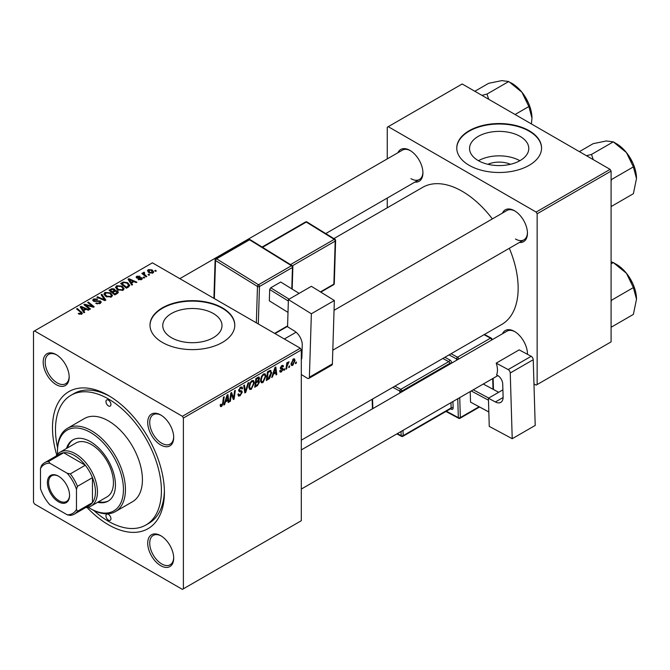 <?xml version="1.0" encoding="UTF-8"?>
<svg xmlns="http://www.w3.org/2000/svg" width="670" height="670" viewBox="0 0 670 670"><rect width="100%" height="100%" fill="white"/><g stroke="black" fill="none" stroke-linecap="round" stroke-linejoin="round"><path stroke-width="1" d="M487.877 164.292A18.768 10.837 180 0 1 510.465 164.292M520.113 136.387A29.622 17.102 0 0 0 487.835 132.685A29.622 17.102 0 0 0 469.553 148.48A29.622 17.102 0 0 0 478.229 160.574A29.622 17.102 0 0 0 510.506 164.284A29.622 17.102 0 0 0 528.789 148.48A29.622 17.102 0 0 0 520.113 136.387M519.87 160.716A29.622 17.102 0 0 0 478.472 160.716M529.149 130.709A42.394 24.48 0 0 0 482.944 125.407A42.394 24.48 0 0 0 456.772 148.02A42.394 24.48 0 0 0 469.193 165.331A42.394 24.48 0 0 0 515.398 170.632A42.394 24.48 0 0 0 541.569 148.02A42.394 24.48 0 0 0 529.149 130.709M541.569 148.254A42.394 24.48 0 0 0 529.149 131.178A42.394 24.48 0 0 0 483.129 125.826A42.394 24.48 0 0 0 456.772 148.254M171.445 337.697A29.622 17.102 180 0 1 162.768 325.603A29.622 17.102 180 0 1 181.051 309.8A29.622 17.102 180 0 1 213.336 313.51A29.622 17.102 180 0 1 222.004 325.603A29.622 17.102 180 0 1 203.722 341.399A29.622 17.102 180 0 1 171.445 337.697M222.365 307.832A42.394 24.48 0 0 0 176.16 302.522A42.394 24.48 0 0 0 149.988 325.143A42.394 24.48 0 0 0 162.408 342.445A42.394 24.48 0 0 0 208.613 347.755A42.394 24.48 0 0 0 234.785 325.143A42.394 24.48 0 0 0 222.365 307.832M234.785 325.369A42.394 24.48 0 0 0 222.365 308.292A42.394 24.48 0 0 0 176.344 302.941A42.394 24.48 0 0 0 149.996 325.369M160.708 565.664A18.375 10.611 60 0 1 147.718 543.169A18.375 10.611 60 0 1 160.708 535.665L160.708 535.665A18.375 10.611 60 0 1 173.698 558.169A18.375 10.611 60 0 1 160.708 565.664M161.219 535.975A16.959 9.79 -120 0 0 153.229 535.405A16.959 9.79 -120 0 0 150.633 548.99A16.959 9.79 -120 0 0 161.713 563.939A16.959 9.79 -120 0 0 170.188 564.777A16.959 9.79 -120 0 0 173.689 557.574M56.188 384.622A18.375 10.611 60 0 1 43.19 362.118A18.375 10.611 60 0 1 56.188 354.623L56.188 354.623A18.375 10.611 60 0 1 69.177 377.126A18.375 10.611 60 0 1 56.188 384.622M56.69 354.924A16.959 9.79 -120 0 0 48.701 354.355A16.959 9.79 -120 0 0 46.104 367.947A16.959 9.79 -120 0 0 57.184 382.888A16.959 9.79 -120 0 0 65.66 383.734A16.959 9.79 -120 0 0 69.161 376.532M160.708 444.972A18.375 10.611 60 0 1 147.718 422.469A18.375 10.611 60 0 1 160.708 414.973L160.708 414.973A18.375 10.611 60 0 1 173.698 437.468A18.375 10.611 60 0 1 160.708 444.972M161.219 415.274A16.959 9.79 -120 0 0 153.229 414.705A16.959 9.79 -120 0 0 150.633 428.298A16.959 9.79 -120 0 0 161.713 443.239A16.959 9.79 -120 0 0 170.188 444.076A16.959 9.79 -120 0 0 173.689 436.873M502.45 213.085A18.375 10.611 60 0 1 514.459 210.732L514.459 210.732A18.375 10.611 60 0 1 527.449 233.235A18.375 10.611 60 0 1 519.409 242.456M514.97 211.042A16.959 9.79 -120 0 0 506.981 210.472L334.045 310.31M397.921 152.743A18.375 10.611 60 0 1 409.931 150.39L409.931 150.39A18.375 10.611 60 0 1 422.921 172.885A18.375 10.611 60 0 1 414.881 182.114M410.442 150.691A16.959 9.79 -120 0 0 402.452 150.122L179.828 278.653M502.45 333.786A18.375 10.611 60 0 1 514.459 331.432L514.459 331.432A18.375 10.611 60 0 1 527.449 353.928A18.375 10.611 60 0 1 527.449 354.304M514.97 331.734A16.959 9.79 -120 0 0 506.981 331.164L301.307 449.913M56.757 455.056A79.144 45.694 60 0 1 108.448 395.526A79.144 45.694 60 0 1 164.41 492.45A79.144 45.694 60 0 1 108.448 524.761A79.144 45.694 60 0 1 87.008 507.45M109.964 396.431A74.898 43.24 -120 0 0 73.993 393.55L70.995 395.275A74.898 43.24 -120 0 0 57.561 447.719M301.307 440.182L501.763 324.447A79.144 45.694 -120 0 0 509.326 248.277M492.366 218.906A79.144 45.694 -120 0 0 462.2 191.293A79.144 45.694 -120 0 0 422.628 187.374L333.878 238.612M183.396 418.03L182.391 416.296L300.311 348.216L152.417 262.833L33.5 331.483L33.5 502.266L34.497 503.991L182.391 589.382L301.307 520.724L301.307 349.949L183.396 418.03L183.396 588.804M265.973 376.146L262.925 382.603L261.417 382.779L260.521 380.493L261.476 376.364L263.553 373.952L265.119 373.793L265.973 376.146L265.169 375.686M273.335 374.279L272.481 376.976L271.693 377.436L274.943 367.478L275.831 366.967L276.785 374.488L276.057 374.915L275.822 372.847L273.335 374.279L272.816 373.977M221.619 406.447L220.572 406.615L220.254 404.722L220.983 404.194L221.661 405.476L222.616 403.407L223.462 397.201L224.199 396.782L223.328 403.198L221.619 406.447L220.187 405.626M220.38 404.63L221.661 405.476M237.9 394.354L240.111 394.823L241.535 392.654L241.342 392.059L239.45 391.774L238.629 390.484L240.589 387.21L242.029 386.992L242.632 388.374L241.895 389.052L241.543 388.031L240.564 388.165L239.358 390.015L239.626 390.577L241.778 390.845L242.264 392.159L240.069 395.794L238.478 396.079L237.9 394.312L238.629 393.793L238.964 395.024L237.9 394.412M238.729 389.655L239.626 390.577M248.796 382.57L245.739 392.411L244.818 392.947L243.746 385.493L244.475 385.066L245.396 391.464L248.017 383.022L248.796 382.57M254.34 382.863L251.292 389.312L249.793 389.488L248.897 387.21L249.851 383.081L251.928 380.661L253.495 380.51L254.34 382.863L253.545 382.403M296.391 362.018L296.224 363.274L295.495 363.693L295.646 362.445L296.391 362.018M258.645 377.017L259.617 378.29L258.645 380.82L259.524 381.95L257.506 385.618L254.709 387.243L255.89 378.483L259.173 377.101M258.134 380.526L259.114 380.903M225.463 401.925L224.601 404.621L223.814 405.074L227.063 395.124L227.951 394.605L228.914 402.134L228.177 402.553L227.942 400.484L225.463 401.925L224.944 401.623M231.117 395.928L230.371 401.288L229.634 401.715L230.832 392.947L231.594 392.503L233.596 398.206L234.567 390.786L235.312 390.359L234.123 399.119L233.361 399.563L231.343 393.885L231.117 395.928L230.472 395.56M281.425 371.917L280.144 372.126L279.691 370.82L280.42 370.301L281.459 371.163L282.413 369.714L280.688 369.003L280.328 368.14L281.852 365.585L283.092 365.393L283.502 366.415L282.782 366.942L281.819 366.339L281.048 367.596L282.774 368.374L283.142 369.229L281.425 371.917L279.691 370.92M279.809 370.736L281.459 371.163M282.263 369.287L280.345 368.433M282.782 366.942L281.266 366.029M280.387 367.596L281.727 368.207M270.152 370.351L271.693 372.662L269.533 378.491L266.333 380.526L267.514 371.766L270.956 370.435M295.043 360.427L292.773 365.368L291.601 365.502L291.048 364.028L293.343 358.953L294.473 358.827L295.043 360.427L294.163 359.924M289.666 365.904L289.499 367.152L288.77 367.57L288.929 366.331L289.666 365.904M287.07 366.205L286.701 368.768L285.964 369.195L286.819 362.822L287.556 362.403L287.371 363.718L289.046 361.649L287.07 366.205L286.417 365.828M284.767 368.734L284.599 369.982L283.871 370.401L284.021 369.162L284.767 368.734M144.695 277.673L143.966 278.092L143.12 277.43L143.866 277.003L144.695 277.673M149.603 274.842L148.874 275.261L148.028 274.599L148.773 274.164L149.603 274.842M115.55 287.539L116.572 285.73L122.099 286.132L124.143 288.72L123.112 290.236L117.686 289.875L115.516 287.229M132.576 284.666L131.789 285.127L128.045 279.206L128.933 278.695L136.889 282.179L136.152 282.606L134.017 281.635L131.529 283.075L132.576 284.666M117.61 293.309L114.805 294.926L108.992 290.21L111.873 288.686L114.419 289.038L115.156 290.579L117.443 290.897L118.406 292.229L117.61 293.309M115.299 290.127L115.156 291.132M105.843 300.101L104.914 300.637L96.849 297.22L97.585 296.793L104.495 299.724L101.12 294.75L101.907 294.298L105.843 300.101M81.037 314.397L80.676 312.279L76.564 308.929L77.301 308.51L82.452 313.225L81.807 314.088L78.256 313.619L81.38 313.125L81.38 314.289M90.467 308.979L89.73 309.406L83.934 304.674L84.696 304.23L92.636 306.508L87.678 302.513L88.415 302.086L94.227 306.81L93.457 307.254L85.517 305.001L90.467 308.979M182.391 416.296L34.497 330.913M84.705 312.312L83.918 312.764L80.165 306.852L81.053 306.341L89.01 309.825L88.281 310.243L86.137 309.28L83.65 310.713L84.705 312.312M100.257 303.435L95.726 303.317L99.487 302.932L99.738 301.441L93.499 301.19L92.678 300.127L93.599 298.988L97.669 298.979L97.167 299.532L94.395 299.482L94.177 300.746L100.4 300.981L101.262 302.145L100.257 303.435M100.19 303.468L99.738 301.441M93.775 301.333L93.775 300.21L94.177 301.483M103.917 294.256L104.939 292.447L110.475 292.849L112.518 295.428L111.488 296.952L106.061 296.592L103.892 293.946M138.154 279.566L138.698 279.038L141.01 279.172L141.186 278.167L136.697 277.983L136.077 277.162L136.772 276.266L139.971 276.208L137.375 276.66L137.308 277.497L140.566 277.388L142.442 278.544L141.613 279.558L138.154 279.566M141.01 279.834L141.186 278.167M137.375 276.66L137.308 278.226M128.506 287.02L126.437 288.217L120.625 283.494L123.347 282.028L127.66 282.732L129.796 285.42L128.506 287.02M152.969 273L149.209 272.832L147.459 270.739L148.271 269.633L152.09 269.876L153.732 271.878L152.969 273M144.125 272.966L145.13 275.069L146.797 276.459L146.06 276.886L141.831 273.452L142.568 273.025L143.439 273.737L143.472 272.397L144.15 272.221L144.653 272.849L143.866 273.419L143.866 275.102M143.171 272.933L143.472 274.784M156.319 270.956L155.599 271.384L154.745 270.714L155.49 270.286L156.319 270.956M610.094 169.368L611.09 171.101L537.147 213.789L536.142 212.063L610.094 169.368L462.2 83.976L387.252 127.25L387.252 158.899M387.252 198.069L387.252 207.792M537.147 213.789L537.147 384.563L536.142 385.141L533.965 383.885M537.147 384.563L611.09 341.876L611.09 171.101M536.142 212.063L388.248 126.672M515.456 239.006A16.959 9.79 -120 0 0 523.94 239.843A16.959 9.79 -120 0 0 527.441 232.641M410.936 178.655A16.959 9.79 -120 0 0 419.412 179.493A16.959 9.79 -120 0 0 422.912 172.291M527.374 354.262A16.959 9.79 -120 0 0 527.441 353.333M300.311 348.216L301.307 349.949M93.758 510.423A74.898 43.24 -120 0 0 108.448 521.302A74.898 43.24 -120 0 0 145.901 525.012L148.891 523.278A74.898 43.24 -120 0 0 164.385 490.683M84.696 305.302L84.696 304.23M92.636 307.036L92.636 306.508M88.415 303.125L88.415 302.086M85.517 305.964L85.517 305.001M81.053 308.25L81.053 306.341M83.65 312.354L83.65 310.713M82.125 308.25L83.231 310.009L85.216 308.862L81.279 307.095L82.125 308.25L82.125 309.942M83.231 311.692L83.231 310.009M81.279 308.602L81.279 307.095M85.216 309.808L85.216 308.862M78.901 314.054L78.901 313.141M79.437 314.305L79.437 313.535M77.301 309.532L77.301 308.51M81.556 314.213L81.556 311.969M96.363 303.644L96.363 302.848M96.581 303.736L96.581 302.982M97.577 303.996L97.577 303.334M99.487 303.795L99.487 302.932M93.599 301.249L93.599 298.988M95.081 301.626L95.081 300.956M100.4 303.351L100.4 300.981M97.585 297.53L97.585 296.793M104.495 300.462L104.495 299.724M101.907 295.931L101.907 294.298M104.939 295.813L104.939 292.447M110.475 293.778L110.475 292.849M105.031 294.231L106.815 296.19L110.717 296.45L111.421 295.378L109.671 293.226L105.734 292.932L105.031 295.889L105.031 294.231M106.815 296.969L106.815 296.19M110.717 297.279L110.717 296.45M111.873 289.499L111.873 288.686M114.419 291.484L114.419 289.038M117.443 293.41L117.443 290.897M110.408 290.336L112.225 291.81L114.294 290.278L114.294 291.55L113.724 289.474L111.656 289.616L110.408 290.336L110.408 291.358M112.225 292.832L112.225 291.81M112.903 293.385L112.903 292.354L114.863 293.954L117.292 292.087L117.292 293.493M114.863 294.901L114.863 293.954M116.907 293.72L116.697 291.299L114.444 291.467L112.903 292.354M138.698 279.817L138.698 279.038M136.772 278.025L136.772 276.266M137.794 278.301L137.794 277.698M140.566 278L140.566 277.388M141.856 279.398L141.856 277.715M128.933 280.613L128.933 278.695M131.529 284.708L131.529 283.075M130.005 280.613L131.111 282.372L133.095 281.224L129.151 279.449L130.005 280.613L130.005 282.296M131.111 284.047L131.111 282.372M129.151 280.956L129.151 279.449M133.095 282.171L133.095 281.224M123.347 282.874L123.347 282.028M127.66 283.653L127.66 282.732M122.041 283.619L126.488 287.237L128.699 285.269L126.89 283.134L124.126 282.547L122.041 283.619L122.041 284.641M126.488 288.184L126.488 287.237M127.426 287.648L127.426 286.701M116.572 289.105L116.572 285.73M122.099 287.07L122.099 286.132M116.647 289.164L116.647 287.304L118.448 289.482L122.35 289.733L123.054 288.661L121.295 286.509L117.359 286.216L116.655 289.18M118.448 290.252L118.448 289.482M122.35 290.562L122.35 289.733M148.271 272.171L148.271 269.633M152.09 270.831L152.09 269.876M152.333 273.268L151.361 270.295L148.874 270.018L148.413 272.296M148.874 270.018L149.854 272.363L152.333 272.631L152.752 271.978L152.752 273.117M149.854 273.142L149.854 272.363M148.773 275.177L148.773 274.164M142.568 274.047L142.568 273.025M143.439 274.75L143.439 273.737M144.15 272.95L144.15 272.221M143.866 278.008L143.866 277.003M155.49 271.3L155.49 270.286M295.596 362.906L296.224 363.274M256.694 385.149L257.506 385.618M257.916 377.31L259.617 378.29M257.682 380.887L259.524 381.95M255.856 378.717L256.484 379.078L256.116 381.808L257.305 381.13L258.888 378.751L257.598 377.495M255.488 381.448L256.116 381.808M256.92 377.888L257.732 378.357L256.484 379.078M258.888 378.751L257.732 378.357M255.354 382.47L255.982 382.83L255.58 385.794L257.665 384.547L258.796 382.344L257.464 381.029M254.952 385.426L255.58 385.794M256.702 381.473L257.523 381.942L255.982 382.83M258.796 382.344L257.523 381.942M248.947 387.955L251.292 389.312M250.421 383.374L249.617 386.825L250.245 388.433L251.351 388.34L253.62 383.198L253 381.523L251.903 381.624L250.421 383.374L249.868 383.047M248.922 386.423L249.617 386.825M251.191 381.205L251.903 381.624M244.651 391.783L245.739 392.411M244.533 390.962L245.396 391.464M237.909 394.546L240.069 395.794M240.605 387.201L242.632 388.374M240.446 387.293L242.624 388.55M239.843 387.754L240.564 388.165M238.654 390.074L242.264 392.159M222.7 402.838L223.328 403.198M224.065 404.312L224.601 404.621M228.076 401.648L228.914 402.134M227.13 400.015L227.942 400.484M226.828 397.796L225.857 400.744L227.842 399.605L227.406 395.803L226.828 397.796L226.292 397.486M225.329 400.442L225.857 400.744M226.929 395.534L227.406 395.803M229.743 400.928L230.371 401.288M232.624 397.645L233.596 398.206M232.925 398.432L234.123 399.119M230.748 393.541L231.343 393.885M281.961 365.527L283.502 366.415M280.479 367.26L281.048 367.596M281.216 368.115L283.142 369.229M271.945 376.666L272.481 376.976M275.956 374.011L276.785 374.488M275.002 372.378L275.822 372.847M274.7 370.15L273.737 373.106L275.722 371.959L275.286 368.165L274.7 370.15L274.172 369.84M273.201 372.796L273.737 373.106M274.809 367.889L275.286 368.165M267.59 378.86L268.41 379.329M270.898 372.202L271.693 372.662M268.838 378.089L269.533 378.491M268.117 372.369L267.213 379.078L268.142 378.542L270.965 373.031L270.094 371.364L268.117 372.369L267.489 372.001M266.576 378.717L267.213 379.078M269.156 370.82L270.462 371.431L269.281 370.745M260.571 381.247L262.925 382.603M262.054 376.657L261.25 380.116L261.87 381.716L262.975 381.624L265.245 376.481L264.625 374.815L263.528 374.907L262.054 376.657L261.493 376.339M260.555 379.714L261.25 380.116M262.824 374.497L263.528 374.907M291.056 364.371L292.773 365.368M293.05 359.145L293.929 359.656L293.318 359.706L291.768 363.517L292.782 364.631L294.314 360.845L292.765 359.388M291.098 363.123L291.768 363.517M291.048 364.045L292.782 364.631M288.87 366.783L289.499 367.152M286.065 368.408L286.701 368.768M286.752 363.358L287.371 363.718M288.016 362.303L288.753 362.73M287.907 362.478L288.393 362.755M283.963 369.622L284.599 369.982M108.448 400.141A3.534 2.043 -120 0 0 106.681 399.965A3.534 2.043 -120 0 0 106.136 402.796A3.534 2.043 -120 0 0 108.448 405.911A3.534 2.043 -120 0 0 110.215 406.087A3.534 2.043 -120 0 0 110.751 403.256A3.534 2.043 -120 0 0 108.448 400.141M108.448 514.376A3.534 2.043 -120 0 0 106.681 514.2A3.534 2.043 -120 0 0 106.136 517.031A3.534 2.043 -120 0 0 108.448 520.146A3.534 2.043 -120 0 0 110.215 520.322A3.534 2.043 -120 0 0 110.751 517.491A3.534 2.043 -120 0 0 108.448 514.376M97.611 502.299A35.334 20.401 -120 0 0 108.121 501.127A35.334 20.401 -120 0 0 113.54 472.819A35.334 20.401 -120 0 0 90.458 441.681A35.334 20.401 -120 0 0 72.796 439.93A35.334 20.401 -120 0 0 66.523 448.448M73.298 439.654A35.334 20.401 -120 0 0 67.519 447.87M88.214 507.224A46.632 26.926 -120 0 0 90.458 508.605A46.632 26.926 -120 0 0 123.439 489.569A46.632 26.926 -120 0 0 90.458 432.452A46.632 26.926 -120 0 0 57.486 451.488A46.632 26.926 -120 0 0 57.561 454.126M91.455 509.183L90.458 508.605L91.455 509.183A48.047 27.738 60 0 0 115.483 511.562L132.467 501.755A48.047 27.738 -120 0 0 139.837 463.255A48.047 27.738 -120 0 0 108.448 420.911A48.047 27.738 -120 0 0 84.42 418.532L67.436 428.339A48.047 27.738 60 0 1 91.455 430.718A48.047 27.738 60 0 1 122.853 473.062A48.047 27.738 60 0 1 115.483 511.562M145.901 525.012A74.898 43.24 -120 0 0 157.375 464.988A74.898 43.24 -120 0 0 108.448 398.985A74.898 43.24 -120 0 0 70.995 395.275M55.995 456.153A31.088 17.948 60 0 1 59.923 452.258L75.911 443.029A31.088 17.948 60 0 1 91.455 444.57A31.088 17.948 60 0 1 111.773 471.965A31.088 17.948 60 0 1 107.007 496.88L91.02 506.11A31.088 17.948 60 0 1 85.676 507.558M57.486 451.488L57.486 450.332A48.047 27.738 60 0 1 67.436 428.339M98.616 501.721A35.334 20.401 -120 0 0 108.615 500.825M636.5 178.496A28.442 16.423 60 0 0 626.442 152.584A28.442 16.423 -120 0 0 616.392 143.665L613.276 141.864L626.442 152.584L633.385 166.889L636.5 178.496L633.385 193.705L611.635 206.268L611.09 205.28M611.09 181.051L611.635 179.451L611.09 179.133M611.635 179.451L633.385 166.889M593.226 159.627L591.518 154.427L613.276 141.864L606.333 140.968L593.168 143.665L579.366 151.629M591.518 154.427L586.434 155.708M636.5 299.197A28.442 16.423 60 0 0 626.442 273.276A28.442 16.423 -120 0 0 616.392 264.357L613.276 262.565L626.442 273.276L633.385 287.581L636.5 299.197L633.385 314.397L611.635 326.96L611.09 325.98M611.09 301.751L611.635 300.143L611.09 299.833M611.635 300.143L633.385 287.581M611.09 263.821L613.276 262.565L611.09 261.786M488.698 99.277L486.99 94.076L481.906 95.358M515.062 114.503L528.865 106.538L531.972 118.155L531.419 123.95M486.99 94.076L508.748 81.522L521.922 92.234L528.865 106.538M474.846 91.279L488.639 83.315L501.805 80.618L508.748 81.522M531.972 118.155A28.442 16.423 -120 0 0 521.922 92.234A28.442 16.423 -120 0 0 510.691 82.678M47.394 482.584A15.686 9.053 60 0 1 58.483 476.186A15.686 9.053 60 0 1 69.571 495.398A15.686 9.053 60 0 1 58.483 501.796A15.686 9.053 60 0 1 47.394 482.584M58.784 476.362A14.84 8.568 -120 0 0 51.665 475.792A14.84 8.568 -120 0 0 48.592 482.584A14.84 8.568 -120 0 0 55.066 497.517A14.84 8.568 -120 0 0 66.498 501.495A14.84 8.568 -120 0 0 69.571 495.038M59.923 452.258A31.088 17.948 60 0 1 83.884 460.583A31.088 17.948 60 0 1 97.451 491.872A31.088 17.948 60 0 1 91.02 506.11M76.472 509.435L77.469 511.277A29.681 17.135 60 0 1 74.32 514.116L89.311 505.465A29.681 17.135 -120 0 0 92.46 502.626A29.681 17.135 -120 0 0 95.458 491.872A29.681 17.135 -120 0 0 92.46 477.66A29.681 17.135 -120 0 0 85.283 465.231L63.658 452.753A29.681 17.135 -120 0 0 59.63 454.059L44.647 462.71A29.681 17.135 60 0 1 48.675 461.404L49.773 463.188A28.266 16.315 -120 0 0 40.493 468.548L40.493 488.665A28.266 16.315 -120 0 0 49.773 504.728L67.193 514.794A28.266 16.315 -120 0 0 76.472 509.435L76.472 489.318A28.266 16.315 -120 0 0 67.193 473.255L49.773 463.188M67.193 473.255L70.291 473.883L85.283 465.231A29.681 17.135 -120 0 0 63.658 452.753L48.675 461.404M77.469 511.277L92.46 502.626L92.46 477.66L77.469 486.319L76.472 489.318M40.493 468.548L41.498 465.55A29.681 17.135 60 0 1 44.647 462.71M74.32 514.116A29.681 17.135 60 0 1 70.291 515.423L67.193 514.794M70.291 473.883A29.681 17.135 60 0 1 77.469 486.319M502.894 389.856L488.413 398.215L489.259 426.38L512.223 438.708L535.213 425.433L533.236 359.715L510.247 372.989L512.223 438.708M488.413 398.215L495.398 401.966L503.111 397.519M510.247 372.989A2.822 1.633 -120 0 0 508.178 369.572L496.202 363.14A16.959 9.79 60 0 1 496.554 374.873L497.55 375.409A7.068 4.079 60 0 1 502.718 383.96L503.111 396.866A11.306 6.524 60 0 1 500.775 402.368A11.306 6.524 60 0 1 495.398 401.966M508.178 369.572L531.168 356.298L519.183 349.866L496.202 363.14M531.168 356.298A2.822 1.633 60 0 1 533.236 359.715M488.824 411.991L470.541 402.134L470.223 391.556M470.541 402.134L488.824 411.95M488.472 400.208L471.236 390.962M498.681 392.293L483.271 384.019M473.28 389.789L488.69 398.055M288.401 299.574L311.382 286.299L334.355 300.503L311.366 313.769L288.401 299.574L287.556 326.759L294.54 331.081A11.306 6.524 60 0 1 302.254 345.084L301.86 357.537A7.068 4.079 60 0 1 301.307 359.656M301.307 374.522L307.321 378.24A2.822 1.633 -120 0 0 308.811 378.416A2.822 1.633 -120 0 0 309.389 377.202L332.379 363.936L334.355 300.503M332.379 363.936A2.822 1.633 60 0 1 331.792 365.15L308.811 378.416M309.389 377.202L311.366 313.769M301.91 355.912L301.307 356.256M288 312.379L269.332 300.838L269.683 289.507L270.714 287.798L280.705 282.028L299.13 293.376L280.705 282.028M288.351 301.056L269.683 289.507M270.714 287.798L289.097 299.163M88.289 305.855L88.289 305.21M90.894 306.559L90.894 305.93M86.949 307.136L86.949 306.081M97.058 301.416L97.058 300.646M102.426 299.582L102.426 298.812M110.785 290.118L110.785 289.172M113.406 292.07L113.406 291.123M116.228 294.113L116.228 293.167M138.841 278.217L138.841 277.615M122.367 283.435L122.367 282.489M145.13 276.132L145.13 275.069M244.24 388.96L245.153 389.488M238.662 390.895L240.329 391.858M231.468 394.379L232.549 394.998M232.054 396.163L233.227 396.841M268.352 371.281L269.173 371.758M456.605 360.251L456.563 358.944L449.026 354.899M446.371 411.204L458.33 417.619L457.761 398.75M451.764 363.048A2.822 1.633 -120 0 0 449.712 359.891A1.415 0.846 -61.8 0 1 448.749 361.641L442.837 358.467M452.937 401.531L453.129 407.904A1.415 0.787 -1.7 0 0 451.128 407.946L450.969 402.67M450.516 408.817L451.195 409.177A2.822 1.633 -120 0 0 453.129 407.904M444.872 357.294L449.712 359.891M451.061 353.727L457.526 357.194L490.507 338.157L484.033 334.682M459.729 397.611L460.332 417.586L479.075 406.757M493.028 389.253L492.701 378.575M491.546 340.075L458.573 359.12M403.005 430.366L403.164 435.634L451.128 407.946A1.415 0.812 60 0 1 450.835 408.633L402.871 436.329A1.415 0.812 60 0 0 403.164 435.634A1.415 0.787 178.3 0 1 401.163 435.676L401.037 431.497M449.813 364.17L449.788 363.349L401.816 391.046L401.841 391.866M394.873 386.163L400.786 389.329L448.749 361.641A1.415 0.812 60 0 1 449.788 363.349A1.415 0.787 -1.7 0 1 451.505 363.19M399.881 393.005L399.822 391.079L392.838 387.335M372.553 399.052L372.838 408.616M397.344 433.632L401.163 435.676A1.415 0.846 118.2 0 0 401.498 436.346L396.9 433.884M400.786 389.329A1.415 0.846 118.2 0 0 399.822 391.079A1.415 0.787 178.3 0 0 401.816 391.046A1.415 0.812 60 0 0 400.786 389.329M451.195 409.177A1.415 0.846 118.2 0 0 450.935 408.558M457.526 357.194A1.415 0.846 118.2 0 0 456.563 358.944A1.415 0.787 -1.7 0 0 458.565 358.902A1.415 0.812 60 0 0 457.526 357.194M460.039 418.273A1.415 0.812 60 0 0 460.332 417.586A1.415 0.787 178.3 0 1 458.33 417.619A1.415 0.846 118.2 0 0 458.665 418.289A1.415 1.415 0 0 0 460.039 418.273L479.544 407.008M490.507 338.157A1.415 0.812 60 0 1 491.537 339.866A1.415 0.787 178.3 0 0 491.956 339.288A1.415 1.415 0 0 0 491.211 338.082A1.415 0.846 118.2 0 0 490.507 338.157M301.307 357.453L301.877 357.127M256.342 322.831L257.473 286.467L215.531 260.538L214.341 298.585M291.785 288.837L292.447 267.464L259.474 286.509A1.415 0.812 -120 0 0 258.511 284.758L291.484 265.714L249.541 239.785L216.561 258.829L258.511 284.758A1.415 0.787 121.7 0 0 257.473 286.467A1.415 0.846 -178.2 0 0 259.474 286.509L258.302 323.962M274.616 333.384L287.581 325.896M290.504 264.6L334.246 239.349L306.282 222.063L262.54 247.314M320.436 291.894L333.869 284.139L335.209 241.091L292.405 265.806M334.28 283.569A1.415 1.415 0 0 1 333.576 284.75A1.415 0.812 -120 0 0 333.869 284.139A1.415 0.846 1.8 0 0 334.28 283.569L335.62 240.522A1.415 1.415 0 0 0 334.958 239.274A1.415 0.787 121.7 0 0 334.246 239.349A1.415 0.812 -120 0 1 335.209 241.091A1.415 0.846 1.8 0 0 335.62 240.522M305.545 221.971A1.415 0.812 -120 0 1 306.282 222.063A1.415 0.787 -58.3 0 1 306.994 221.988A1.415 1.415 0 0 0 305.545 221.971L262.104 247.046M250.245 239.718A1.415 0.787 121.7 0 0 249.541 239.785A1.415 0.812 -120 0 0 248.796 239.701A1.415 1.415 0 0 1 250.245 239.718L292.195 265.647A1.415 0.787 121.7 0 0 291.484 265.714A1.415 0.812 -120 0 1 292.447 267.464A1.415 0.846 1.8 0 0 292.865 266.894A1.415 1.415 0 0 0 292.195 265.647M215.531 259.34A1.415 0.846 1.8 0 0 215.112 259.918A1.415 0.846 1.8 0 0 215.531 260.538A1.415 0.787 121.7 0 1 216.561 258.829A1.415 0.812 -120 0 0 215.824 258.737L248.796 239.701M111.421 295.378L111.421 296.986M141.496 278.586L141.496 279.625M137.032 277.104L137.032 278.142M128.699 285.269L128.699 286.902M123.054 288.661L123.054 290.269M253 381.523L251.727 380.786M250.245 388.433L248.913 387.662M241.543 388.031L240.363 387.344M221.142 405.543L220.212 405.007M282.505 366.239L281.626 365.736M281.199 368.106L280.378 367.629M264.625 374.815L263.352 374.078M261.87 381.716L260.538 380.945M632.924 163.204L627.84 154.41M332.806 350.192L523.94 239.843M284.356 339.003L296.098 332.22M497.869 375.594L301.307 489.075M632.924 283.904L627.84 275.102M419.412 179.493L325.737 233.579M523.312 94.06L528.395 102.862M372.445 408.842L372.16 399.27M401.498 436.346A1.415 1.415 0 0 0 402.871 436.329M445.935 411.464L458.665 418.289M484.435 334.447L491.211 338.082M493.463 389.488L493.128 378.332M491.973 339.832L491.956 339.288M334.958 239.274L306.994 221.988M333.576 284.75L320.804 292.12M213.914 298.334L215.112 259.918A1.415 1.415 0 0 1 215.824 258.737M292.17 289.08L292.865 266.894M274.993 333.601L287.564 326.34"/></g></svg>
